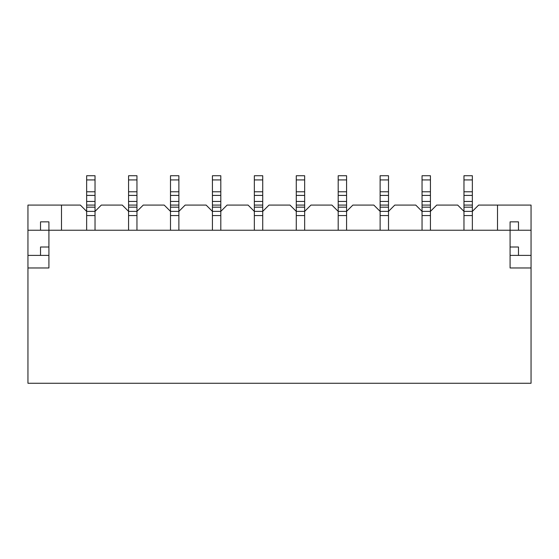 <?xml version="1.0" encoding="UTF-8"?>
<svg xmlns="http://www.w3.org/2000/svg" width="559" height="559" viewBox="0 0 559 559"><rect width="100%" height="100%" fill="white"/><g stroke="black" fill="none" stroke-linecap="round" stroke-linejoin="round"><path stroke-width="0.84" d="M497.51 230.238L497.51 205.083L478.644 205.083L472.355 211.372L472.355 207.179L463.97 207.179L463.97 230.238L463.97 215.564L472.355 215.564L472.355 230.238L472.355 211.372L463.97 211.372L457.681 205.083L436.719 205.083L430.43 211.372L430.43 207.179L422.045 207.179L422.045 230.238L422.045 215.564L430.43 215.564L430.43 230.238L430.43 211.372L422.045 211.372L415.756 205.083L394.794 205.083L388.505 211.372L388.505 207.179L380.12 207.179L380.12 230.238L380.12 215.564L388.505 215.564L388.505 230.238L388.505 211.372L380.12 211.372L373.831 205.083L352.869 205.083L346.58 211.372L346.58 207.179L338.195 207.179L338.195 230.238L338.195 215.564L346.58 215.564L346.58 230.238L346.58 211.372L338.195 211.372L331.906 205.083L310.944 205.083L304.655 211.372L304.655 207.179L296.27 207.179L296.27 230.238L296.27 215.564L304.655 215.564L304.655 230.238L304.655 211.372L296.27 211.372L289.981 205.083L269.019 205.083L262.73 211.372L262.73 207.179L254.345 207.179L254.345 230.238L254.345 215.564L262.73 215.564L262.73 230.238L262.73 211.372L254.345 211.372L248.056 205.083L227.094 205.083L220.805 211.372L220.805 207.179L212.42 207.179L212.42 230.238L212.42 215.564L220.805 215.564L220.805 230.238L220.805 211.372L212.42 211.372L206.131 205.083L185.169 205.083L178.88 211.372L178.88 207.179L170.495 207.179L170.495 230.238L170.495 215.564L178.88 215.564L178.88 230.238L178.88 211.372L170.495 211.372L164.206 205.083L143.244 205.083L136.955 211.372L128.57 211.372L128.57 230.238L128.57 215.564L136.955 215.564L136.955 230.238L136.955 175.736L128.57 175.736L128.57 211.372L122.281 205.083L101.319 205.083L95.03 211.372L86.645 211.372L86.645 175.736L95.03 175.736L95.03 179.928L86.645 179.928M178.88 207.179L178.88 175.736L170.495 175.736L170.495 207.179M220.805 207.179L220.805 175.736L212.42 175.736L212.42 207.179M262.73 207.179L262.73 175.736L254.345 175.736L254.345 207.179M304.655 207.179L304.655 175.736L296.27 175.736L296.27 207.179M346.58 207.179L346.58 175.736L338.195 175.736L338.195 207.179M388.505 207.179L388.505 175.736L380.12 175.736L380.12 207.179M430.43 207.179L430.43 175.736L422.045 175.736L422.045 207.179M95.03 179.928L95.03 230.238L95.03 215.564L86.645 215.564L86.645 230.238L86.645 211.372L80.356 205.083L27.95 205.083L27.95 267.971L48.913 267.971L48.913 230.238L510.087 230.238L510.087 221.853L518.472 221.853L518.472 230.238M472.355 207.179L472.355 175.736L463.97 175.736L463.97 207.179M27.95 267.971L27.95 383.264L531.05 383.264L531.05 205.083L497.51 205.083M531.05 267.971L510.087 267.971L510.087 230.238L531.05 230.238M27.95 230.238L48.913 230.238L48.913 221.853L40.527 221.853L40.527 230.238M531.05 255.393L518.472 255.393L518.472 247.008L510.087 247.008M518.472 255.393L510.087 255.393M48.913 255.393L40.527 255.393L40.527 247.008L48.913 247.008M27.95 255.393L40.527 255.393M61.49 230.238L61.49 205.083M136.955 179.928L128.57 179.928M136.955 191.772L128.57 191.772M136.955 195.405L128.57 195.405M136.955 201.45L128.57 201.45M136.955 205.083L128.57 205.083M136.955 207.179L128.57 207.179M178.88 179.928L170.495 179.928M178.88 191.772L170.495 191.772M178.88 195.405L170.495 195.405M178.88 201.45L170.495 201.45M178.88 205.083L170.495 205.083M220.805 179.928L212.42 179.928M220.805 191.772L212.42 191.772M220.805 195.405L212.42 195.405M220.805 201.45L212.42 201.45M220.805 205.083L212.42 205.083M262.73 179.928L254.345 179.928M262.73 191.772L254.345 191.772M262.73 195.405L254.345 195.405M262.73 201.45L254.345 201.45M262.73 205.083L254.345 205.083M304.655 179.928L296.27 179.928M304.655 191.772L296.27 191.772M304.655 195.405L296.27 195.405M304.655 201.45L296.27 201.45M304.655 205.083L296.27 205.083M346.58 179.928L338.195 179.928M346.58 191.772L338.195 191.772M346.58 195.405L338.195 195.405M346.58 201.45L338.195 201.45M346.58 205.083L338.195 205.083M388.505 179.928L380.12 179.928M388.505 191.772L380.12 191.772M388.505 195.405L380.12 195.405M388.505 201.45L380.12 201.45M388.505 205.083L380.12 205.083M430.43 179.928L422.045 179.928M430.43 191.772L422.045 191.772M430.43 195.405L422.045 195.405M430.43 201.45L422.045 201.45M430.43 205.083L422.045 205.083M95.03 207.179L86.645 207.179M95.03 205.083L86.645 205.083M95.03 201.45L86.645 201.45M95.03 195.405L86.645 195.405M95.03 191.772L86.645 191.772M472.355 179.928L463.97 179.928M472.355 191.772L463.97 191.772M472.355 195.405L463.97 195.405M472.355 201.45L463.97 201.45M472.355 205.083L463.97 205.083"/></g></svg>
